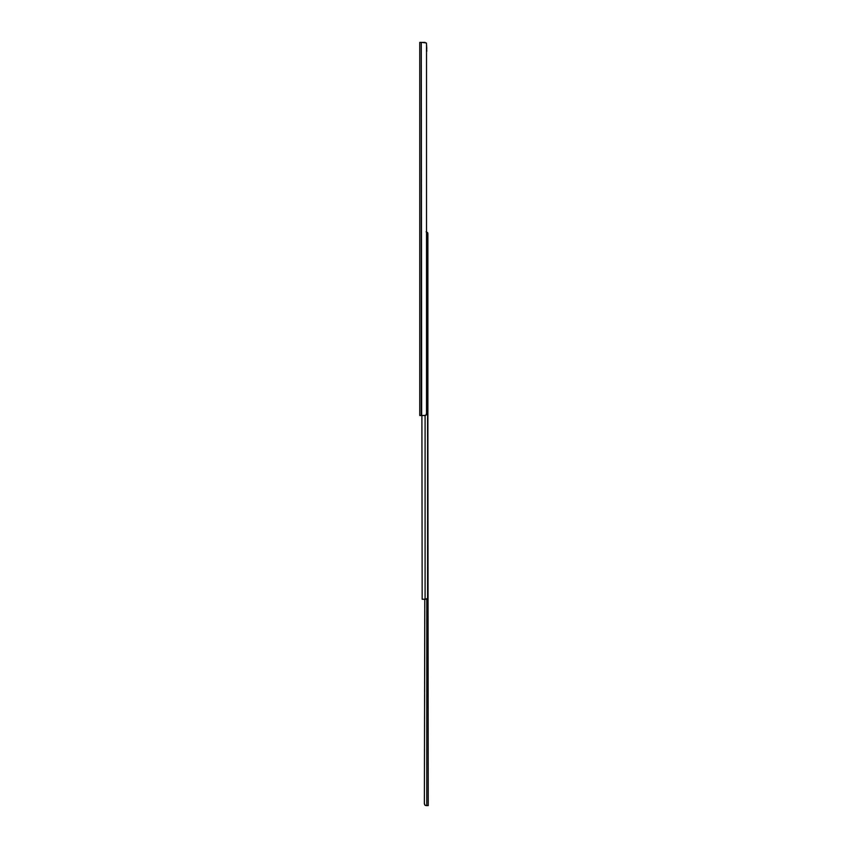 <?xml version="1.0" encoding="UTF-8"?>
<svg xmlns="http://www.w3.org/2000/svg" width="848" height="848" viewBox="0 0 848 848"><rect width="100%" height="100%" fill="white"/><g stroke="black" fill="none" stroke-linecap="round" stroke-linejoin="round"><path stroke-width="1.27" d="M425.049 415.499L419.76 415.499L419.76 42.4L419.76 415.499L421.276 415.499L421.276 42.4L419.76 42.4L421.276 42.4L421.276 415.499L421.276 42.4L421.668 415.499L425.717 415.372L426.523 413.495L426.523 44.403L426.523 413.495L426.194 414.958L425.049 415.499M426.194 42.941L421.668 42.4L425.049 42.4M426.767 50.202L426.523 48.272L426.502 51.643M426.438 43.068L426.767 48.548L426.438 43.068M426.745 51.431L426.767 50.074M421.901 415.499L422.166 599.239L421.901 415.499M425.092 599.239L422.166 599.239L426.565 599.197L427.583 598.465L427.583 232.585L426.099 231.822L427.583 232.585L427.89 597.236L427.583 232.585A2.003 1.42 -90 0 1 427.89 233.825L427.89 597.236A2.003 1.42 -90 0 1 427.583 598.465L425.092 599.239L425.092 415.499L425.092 599.239M427.816 434.377L428.24 805.6L426.788 805.558L426.788 599.144L426.788 805.558L428.24 805.6L427.89 434.377M424.371 803.597L424.784 599.239L424.371 803.597L425.049 805.303L424.382 803.883M426.597 805.6L425.049 805.303M427.265 805.6L426.205 805.6L427.265 805.6"/></g></svg>
